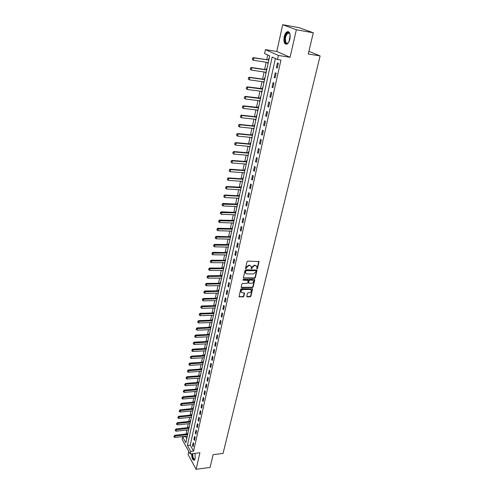 <?xml version="1.0" encoding="UTF-8"?>
<svg xmlns="http://www.w3.org/2000/svg" width="494" height="494" viewBox="0 0 494 494"><rect width="100%" height="100%" fill="white"/><g stroke="black" fill="none" stroke-linecap="round" stroke-linejoin="round"><path stroke-width="0.74" d="M257.022 268.822L257.541 268.396L259.072 261.511L247.747 261.159L246.994 261.777L245.493 268.606L246.333 268.366L246.525 267.52L248.927 265.55L249.834 265.55L251.236 266.42L251.44 268.81L252.156 267.538L254.546 265.574L255.447 265.581L256.831 266.427L257.022 268.822M256.726 268.52L257.244 268.094L258.788 261.264M245.512 268.489L246.234 267.211L246.525 267.52M251.143 268.501L251.86 267.229L252.156 267.538M191.598 453.782C191.74 458.123 192.648 460.266 194.327 460.21L195.204 458.543L195 453.362M289.873 39.082C290.596 33.678 289.645 31.246 287.014 31.795C285.736 32.629 284.791 34.302 284.18 36.815C283.463 42.181 284.421 44.596 287.051 44.059C288.317 43.244 289.256 41.582 289.873 39.082M246.759 296.283L247.216 296.863L250.205 296.808L250.933 296.209L252.582 288.873L241.393 288.737L240.652 289.342L239.04 296.727L243.134 296.937L243.869 296.332L244.555 292.998L242.301 292.763L241.121 292.04C240.924 290.7 241.566 289.873 243.048 289.558L250.125 289.465L251.279 290.169C251.483 291.503 250.847 292.337 249.371 292.658L248.198 292.676L247.463 293.282L246.759 296.283M190.715 451.467L190.159 453.961L182.113 439.37L182.638 436.906L185.861 442.723L269.724 55.927L264.58 53.562L265.42 49.622L278.418 55.464L277.523 59.521L272.175 57.057L187.393 445.477L190.715 451.467L193.599 451.108L280.963 60.052L277.523 59.521M313.301 32.795L296.351 29.757L282.698 24.7L299.278 27.707L313.301 32.795L308.262 54L320.118 55.927L223.072 453.406L213.118 454.671L210.092 467.404L196.124 469.3L199.903 452.751L190.159 453.961M282.698 24.7L276.813 51.462L290.071 57.31L296.351 29.757M290.071 57.31L278.418 55.464M254.62 278.208L255.355 277.603L257.034 270.082L245.759 269.798L245.005 270.416L243.363 277.98L254.62 278.208L254.324 277.9L255.058 277.295L256.763 269.841M254.818 279.87L253.132 286.958L252.397 287.564L241.634 287.681L241.171 287.088L241.875 284.031L242.616 283.42L247.012 283.389L247.753 282.778L248.204 280.419L243.184 280.178L242.875 279.987L243.381 279.326L254.367 279.271L254.818 279.87L254.521 279.555L252.842 286.644L253.132 286.958M188.764 451.436L188.072 454.585L196.124 469.3M275.374 58.533L190.252 445.137L193.599 451.108M277.455 62.855L276.399 67.629L277.288 68.061L278.35 63.275L277.455 62.855M275.257 72.779L274.207 77.502L275.09 77.953L276.14 73.217L275.257 72.779M273.077 82.597L272.04 87.271L272.91 87.734L273.954 83.054L273.077 82.597M270.922 92.304L269.897 96.929L270.761 97.417L271.793 92.786L270.922 92.304M268.792 101.912L267.779 106.494L268.631 106.994L269.65 102.412L268.792 101.912M266.686 111.422L265.679 115.948L266.525 116.473L267.532 111.934L266.686 111.422M264.599 120.826L263.605 125.309L264.438 125.847L265.439 121.357L264.599 120.826M262.53 130.138L261.548 134.572L262.376 135.128L263.364 130.682L262.53 130.138M260.486 139.351L259.517 143.735L260.332 144.31L261.307 139.913L260.486 139.351M258.467 148.466L257.504 152.807L258.313 153.393L259.282 149.046L258.467 148.466M256.466 157.487L255.509 161.785L256.312 162.384L257.269 158.08L256.466 157.487M254.484 166.416L253.539 170.671L254.33 171.288L255.281 167.028L254.484 166.416M252.52 175.253L251.588 179.464L252.372 180.1L253.311 175.883L252.52 175.253M250.582 184.003L249.655 188.171L250.433 188.819L251.36 184.645L250.582 184.003M248.661 192.666L247.747 196.791L248.513 197.452L249.433 193.321L248.661 192.666M246.759 201.237L245.851 205.325L246.611 205.998L247.525 201.904L246.759 201.237M244.876 209.728L243.98 213.772L244.734 214.458L245.635 210.407L244.876 209.728M243.011 218.132L242.122 222.133L242.869 222.837L243.764 218.823L243.011 218.132M241.165 226.45L240.288 230.414L241.023 231.13L241.906 227.16L241.165 226.45M239.337 234.687L238.466 238.614L239.201 239.343L240.072 235.41L239.337 234.687M237.528 242.844L236.663 246.734L237.392 247.469L238.256 243.579L237.528 242.844M235.737 250.921L234.885 254.774L235.601 255.522L236.459 251.668L235.737 250.921M233.965 258.924L233.119 262.734L233.829 263.5L234.675 259.677L233.965 258.924M232.205 266.846L231.365 270.619L232.069 271.397L232.909 267.612L232.205 266.846M230.463 274.689L229.636 278.431L230.334 279.215L231.167 275.473L230.463 274.689M228.741 282.463L227.919 286.162L228.611 286.965L229.432 283.253L228.741 282.463M227.03 290.157L226.221 293.825L226.9 294.634L227.722 290.96L227.03 290.157M225.338 297.783L224.535 301.414L225.215 302.235L226.024 298.598L225.338 297.783M223.665 305.335L222.868 308.935L223.541 309.763L224.338 306.157L223.665 305.335M222.004 312.813L221.213 316.382L221.88 317.222L222.677 313.653L222.004 312.813M220.361 320.223L219.577 323.761L220.238 324.607L221.022 321.069L220.361 320.223M218.731 327.571L217.959 331.066L218.607 331.931L219.392 328.424L218.731 327.571M217.119 334.846L216.347 338.31L216.996 339.18L217.768 335.71L217.119 334.846M215.52 342.052L214.76 345.485L215.396 346.362L216.162 342.922L215.52 342.052M213.939 349.19L213.18 352.599L213.816 353.482L214.575 350.073L213.939 349.19M212.364 356.267L211.617 359.638L212.247 360.54L213 357.162L212.364 356.267M210.808 363.281L210.067 366.622L210.691 367.524L211.438 364.177L210.808 363.281M209.271 370.228L208.536 373.538L209.153 374.452L209.888 371.136L209.271 370.228M207.739 377.113L207.011 380.399L207.628 381.319L208.357 378.027L207.739 377.113M206.226 383.937L205.504 387.191L206.115 388.117L206.838 384.863L206.226 383.937M204.726 390.698L204.01 393.922L204.615 394.86L205.331 391.631L204.726 390.698M203.244 397.404L202.534 400.597L203.127 401.542L203.837 398.343L203.244 397.404M201.768 404.049L201.064 407.217L201.657 408.168L202.361 404.994L201.768 404.049M200.305 410.631L199.607 413.768L200.194 414.732L200.897 411.588L200.305 410.631M198.86 417.158L198.168 420.271L198.749 421.24L199.44 418.122L198.86 417.158M197.421 423.63L196.736 426.711L197.316 427.687L198.001 424.599L197.421 423.63M196.001 430.039L195.321 433.102L195.89 434.084L196.575 431.021L196.001 430.039M194.587 436.4L193.92 439.432L194.482 440.42L195.155 437.388L194.587 436.4M193.191 442.704L192.524 445.712L193.086 446.706L193.753 443.698L193.191 442.704M267.742 55.019L266.735 59.706M266.186 62.244L264.63 69.444M264.086 71.976L262.555 79.077M262.011 81.609L260.499 88.617M259.955 91.137L258.461 98.053M257.924 100.566L256.448 107.389M255.911 109.896L254.459 116.627M253.916 119.134L252.483 125.779M251.946 128.273L250.532 134.831M249.995 137.32L248.599 143.791M248.062 146.273L246.685 152.665M246.154 155.141L244.796 161.445M244.258 163.915L242.918 170.14M242.387 172.604L241.066 178.748M240.535 181.205L239.226 187.269M238.695 189.721L237.404 195.704M236.879 198.15L235.607 204.059M235.076 206.498L233.823 212.334M233.298 214.767L232.057 220.528M231.532 222.955L230.303 228.642M229.784 231.062L228.574 236.675M228.049 239.09L226.857 244.635M226.338 247.043L225.153 252.52M224.64 254.923L223.473 260.326M222.955 262.722L221.806 268.063M221.287 270.453L220.151 275.726M219.639 278.11L218.515 283.315M218.002 285.693L216.891 290.836M216.384 293.208L215.285 298.283M214.779 300.648L213.698 305.669M213.186 308.028L212.117 312.98M211.611 315.333L210.555 320.229M210.049 322.576L209.005 327.411M208.505 329.751L207.474 334.524M206.967 336.859L205.955 341.576M205.448 343.904L204.448 348.566M203.942 350.888L202.954 355.489M202.454 357.804L201.472 362.355M200.972 364.665L200.002 369.16M199.508 371.463L198.551 375.903M198.057 378.2L197.106 382.584M196.612 384.875L195.68 389.21M195.186 391.495L194.266 395.78M193.772 398.059L192.858 402.289M192.37 404.567L191.468 408.748M190.98 411.014L190.085 415.145M189.597 417.411L188.72 421.493M188.233 423.747L187.362 427.785M186.88 430.033L186.016 434.022M185.534 436.264L186.707 438.814M269.076 58.928L268.717 58.761L268.248 59.935L253.292 57.637L253.891 57.928L253.397 60.299L268.285 62.565M267.909 62.51L267.705 63.442L268.057 63.615M266.964 68.666L266.612 68.493L266.143 69.666L251.242 67.48L251.835 67.783L251.347 70.136L266.18 72.278M265.803 72.229L265.605 73.131L265.957 73.31M264.87 78.305L264.525 78.126L264.055 79.287L249.217 77.218L249.803 77.539L249.322 79.861L264.092 81.893M263.716 81.843L263.53 82.714L263.876 82.899M262.802 87.846L262.462 87.654L262.209 88.803M261.659 91.359L261.474 92.193L261.82 92.39M260.758 97.287L260.418 97.09L260.171 98.226M259.616 100.776L259.782 101.783M258.733 106.624L258.393 106.42L258.152 107.55M257.596 110.094L257.769 111.076M256.732 115.868L256.392 115.658L255.941 116.794L241.325 115.164L241.887 115.534L241.418 117.763L255.972 119.357M255.602 119.32L255.775 120.277M254.743 125.019L254.416 124.803L253.959 125.933L239.399 124.402L239.954 124.784L239.497 126.989L253.996 128.483M253.626 128.446L253.799 129.379M252.78 134.078L252.453 133.849L252.002 134.973L237.497 133.547L238.046 133.942L237.589 136.122L252.033 137.517M251.668 137.48L251.847 138.388M250.841 143.044L250.514 142.809L250.063 143.927L235.613 142.599L236.157 143.001L235.706 145.162L250.094 146.459M249.729 146.428L249.915 147.311M248.914 151.917L248.593 151.677L248.149 152.788L233.748 151.559L234.286 151.973L233.841 154.109L248.179 155.307M247.809 155.277L248 156.141M247.012 160.698L246.691 160.457L246.247 161.563L231.902 160.427L232.439 160.853L231.995 162.971L246.278 164.07M245.913 164.045L246.105 164.885M245.123 169.399L244.808 169.146L244.369 170.245L230.074 169.207L230.605 169.64L230.167 171.739L244.4 172.746M244.036 172.721L244.227 173.542M243.258 178.007L242.943 177.747L242.505 178.84L228.271 177.896L228.79 178.34L228.358 180.415L242.535 181.335M242.171 181.31L242.369 182.107M241.412 186.528L241.097 186.269L240.868 187.331M240.331 189.813L240.529 190.591M239.578 194.969L239.275 194.704L238.837 195.785L224.708 195.019L225.221 195.482L224.795 197.52L238.868 198.255M238.509 198.236L238.707 198.996M237.768 203.33L237.466 203.059L237.034 204.127L222.948 203.448L223.461 203.929L223.041 205.942L237.058 206.591M236.7 206.578L236.904 207.313M235.971 211.605L235.669 211.327L235.243 212.395L221.213 211.803L221.713 212.284L221.3 214.279L235.268 214.847M234.909 214.834L235.119 215.551M234.193 219.799L233.897 219.521L233.674 220.552M233.143 223.01L233.347 223.708M232.433 227.919L232.143 227.629L231.921 228.66M231.39 231.112L231.6 231.785M230.692 235.959L230.402 235.663L229.976 236.712L216.1 236.367L216.588 236.879L216.187 238.818L230 239.139M229.648 239.133L229.864 239.788M228.969 243.919L228.679 243.622L228.456 244.635M227.932 247.074L228.142 247.716M227.259 251.804L226.968 251.502L226.555 252.539L212.778 252.348L213.254 252.879L212.858 254.781L226.573 254.947M226.227 254.941L226.443 255.565M225.56 259.616L225.283 259.307L224.863 260.338L211.136 260.227L211.611 260.764L211.216 262.647L224.887 262.74M224.535 262.734L224.758 263.339M223.887 267.353L223.603 267.038L223.189 268.069L209.512 268.026L209.981 268.575L209.592 270.44L223.214 270.453M222.862 270.453L223.084 271.039M222.226 275.016L221.948 274.701L221.732 275.689M221.207 278.103L221.429 278.672M220.577 282.611L220.299 282.29L219.892 283.303L206.313 283.408L206.776 283.976L206.393 285.804L219.91 285.674M219.571 285.68L219.793 286.23M218.947 290.132L218.675 289.805L218.268 290.818L204.732 290.997L205.189 291.565L204.812 293.374L218.286 293.177M217.94 293.183L218.169 293.72M217.329 297.586L217.057 297.252L216.656 298.259L203.17 298.506L203.621 299.086L203.25 300.877L216.675 300.611M216.329 300.618L216.557 301.136M215.73 304.971L215.464 304.637L215.057 305.638L201.62 305.947L202.071 306.533L201.7 308.312L215.075 307.978M214.736 307.984L214.964 308.491M214.143 312.288L213.877 311.949L213.476 312.943L200.089 313.32L200.533 313.918L200.163 315.678L213.494 315.277M213.155 315.289L213.389 315.771M212.574 319.538L212.309 319.192L211.907 320.18L198.569 320.631L199.008 321.23L198.644 322.971L211.926 322.508M211.586 322.52L211.821 322.99M211.012 326.719L210.753 326.373L210.549 327.318M210.036 329.689L210.271 330.14M209.468 333.839L209.215 333.487L208.814 334.469L195.568 335.037L196.001 335.654L195.643 337.365L208.832 336.772M208.499 336.791L208.734 337.229M207.943 340.891L207.684 340.539L207.295 341.508L194.086 342.144L194.519 342.768L194.167 344.466L207.307 343.812M206.974 343.83L207.214 344.256M206.424 347.881L206.171 347.523L205.782 348.492L192.623 349.19L193.049 349.814L192.697 351.5L205.794 350.783M205.461 350.802L205.702 351.215M204.924 354.809L204.67 354.445L204.473 355.377M203.966 357.718L204.207 358.113M203.435 361.676L203.188 361.312L202.799 362.269L189.733 363.084L190.147 363.726L189.807 365.381L202.812 364.547M202.812 364.56L202.478 364.584L202.725 364.949M201.96 368.481L201.713 368.116L201.324 369.067L188.307 369.944L188.72 370.586L188.375 372.223L201.342 371.334M201.009 371.358L201.256 371.729M200.496 375.23L200.249 374.853L199.866 375.804L186.893 376.737L187.3 377.385L186.96 379.009L199.879 378.064M199.564 378.089L199.798 378.447M199.045 381.918L198.804 381.541L198.607 382.449M198.137 384.758L198.353 385.104M197.612 388.543L197.372 388.167L196.989 389.105L184.101 390.143L184.503 390.81L184.169 392.403L197.001 391.347M196.717 391.372L196.927 391.705M196.186 395.114L195.945 394.731L195.568 395.669L182.724 396.762L183.126 397.429L182.792 399.01L195.581 397.905M195.309 397.929L195.507 398.25M194.772 401.628L194.537 401.245L194.346 402.135M193.914 404.425L194.099 404.734M193.37 408.087L193.135 407.698L192.944 408.581M191.987 414.485L191.752 414.096L191.376 415.022L178.667 416.269L179.056 416.948L178.735 418.492L191.388 417.232M190.61 420.832L190.375 420.443L190.005 421.363L177.334 422.654L177.723 423.346L177.402 424.871L190.017 423.562M189.245 427.131L189.017 426.73L188.825 427.6M187.893 433.368L187.664 432.966L187.294 433.88L174.709 435.276L175.092 435.974L174.777 437.474L187.306 436.066M320.118 55.927L308.898 51.345M185.466 436.591L182.638 436.906M276.813 51.462L265.42 49.622M190.252 445.137L187.393 445.477M267.705 63.442L268.081 63.504M265.605 73.131L265.982 73.186M263.53 82.714L263.907 82.764M261.474 92.193L261.851 92.242M259.443 101.579L259.819 101.628M257.43 110.866L257.806 110.909M255.441 120.061L255.812 120.098M253.471 129.156L253.842 129.193M251.52 138.166L251.891 138.197M249.587 147.076L249.958 147.113M247.679 155.9L248.044 155.931M245.784 164.638L246.148 164.669M243.913 173.289L244.277 173.314M242.054 181.848L242.418 181.872M240.22 190.326L240.578 190.351M238.404 198.724L238.763 198.742M236.601 207.035L236.959 207.054M234.817 215.267L235.175 215.285M233.051 223.424L233.409 223.436M231.303 231.495L231.655 231.507M229.574 239.491L229.926 239.497M227.858 247.414L228.209 247.42M226.159 255.256L226.505 255.262M224.474 263.03L224.826 263.03M222.806 270.724L223.152 270.724M221.158 278.35L221.503 278.35M219.521 285.909L219.861 285.903M217.897 293.393L218.243 293.387M216.292 300.803L216.631 300.797M214.699 308.151L215.038 308.145M213.124 315.431L213.464 315.425M211.562 322.644L211.901 322.631M210.012 329.794L210.351 329.782M208.48 336.877L208.814 336.865M206.955 343.898L207.295 343.88M205.448 350.857L205.788 350.839M203.954 357.749L204.288 357.73M276.399 67.629L277.35 67.771M274.207 77.502L275.158 77.638M272.04 87.271L272.991 87.395M269.897 96.929L270.842 97.052M267.779 106.494L268.717 106.605M265.679 115.948L266.618 116.053M263.605 125.309L264.537 125.408M261.548 134.572L262.475 134.664M259.517 143.735L260.443 143.822M257.504 152.807L258.424 152.887M255.509 161.785L256.429 161.859M253.539 170.671L254.453 170.739M251.588 179.464L252.502 179.526M249.655 188.171L250.563 188.226M247.747 196.791L248.649 196.84M245.851 205.325L246.753 205.368M243.98 213.772L244.876 213.809M242.122 222.133L243.017 222.164M240.288 230.414L241.177 230.439M238.466 238.614L239.355 238.633M236.663 246.734L237.552 246.747M234.885 254.774L235.768 254.781M233.119 262.734L233.995 262.74M231.365 270.619L232.242 270.619M229.636 278.431L230.507 278.425M227.919 286.162L228.79 286.156M226.221 293.825L227.086 293.813M224.535 301.414L225.4 301.396M222.868 308.935L223.726 308.911M221.213 316.382L222.072 316.351M219.577 323.761L220.435 323.731M217.959 331.066L218.811 331.036M216.347 338.31L217.199 338.273M214.76 345.485L215.606 345.442M213.18 352.599L214.026 352.549M211.617 359.638L212.457 359.589M210.067 366.622L210.907 366.567M208.536 373.538L209.37 373.483M207.011 380.399L207.844 380.331M205.504 387.191L206.338 387.123M204.01 393.922L204.837 393.854M202.534 400.597L203.355 400.523M201.064 407.217L201.885 407.136M199.607 413.768L200.428 413.694M198.168 420.271L198.983 420.19M196.736 426.711L197.551 426.625M195.321 433.102L196.13 433.01M193.92 439.432L194.722 439.339M192.524 445.712L193.327 445.613M256.386 265.871L255.447 265.581M251.86 267.229L254.249 265.272L255.151 265.272M250.798 265.858L249.834 265.55M246.234 267.211L248.63 265.241L249.544 265.247M243.344 277.912L254.324 277.9M256.065 271.101L255.75 270.669L246.228 270.663L245.703 271.089L245.567 273.071L246.981 273.942L253.478 273.935L255.855 271.984L256.065 271.101M245.703 273.312L245.203 271.675L245.932 270.354L255.447 270.366M241.165 287.335L252.107 287.249L252.842 286.644M248.007 280.203L247.475 279.839L242.894 279.863L243.184 280.178M251.539 283.352C253.033 283.031 253.669 282.185 253.459 280.827L252.304 280.123L249.803 280.135L249.062 280.746L248.612 283.105L251.539 283.352M253.082 280.357L252.304 280.123M248.587 283.031L248.297 282.457L248.772 280.431L249.513 279.826L252.008 279.814M250.915 289.706L250.125 289.465M241.189 292.182L240.837 291.719C240.64 290.379 241.282 289.552 242.758 289.237L249.834 289.151M239.016 296.647L242.85 296.61L243.585 296.005L244.295 292.763M246.753 296.517L249.915 296.486L250.649 295.887L252.317 288.632M252.378 59.447L253.397 60.299L252.28 59.404L252.527 58.212L252.28 59.404M268.248 59.935L253.891 57.928L252.625 58.261M268.878 59.848L268.458 59.935L268.822 60.101M252.527 58.212L253.292 57.637M250.335 69.29L251.347 70.136L250.236 69.24L250.477 68.061L250.236 69.24M266.686 69.957L251.835 67.783L250.575 68.116M266.766 69.574L266.352 69.66L266.711 69.833M250.477 68.061L251.242 67.48M248.309 79.028L249.322 79.861L248.21 78.972L248.55 77.861L248.21 78.972M264.593 79.596L249.803 77.539L248.55 77.861M264.679 79.194L264.265 79.281L264.623 79.466M248.451 77.811L249.217 77.218M262.617 88.716L247.21 86.858L247.79 87.185L247.315 89.488L262.03 91.409M246.308 88.661L247.315 89.488L246.21 88.605L246.549 87.506L246.21 88.605M262.524 89.136L247.79 87.185L246.549 87.506M246.45 87.45L247.21 86.858M260.573 98.139L245.228 96.392L245.802 96.731L245.327 99.01L259.992 100.819M244.326 98.189L245.327 99.01L244.234 98.133L244.468 96.991L244.234 98.133M260.48 98.572L245.802 96.731L244.567 97.052M244.468 96.991L245.228 96.392M288.663 42.286C287.286 43.978 286.156 43.96 285.273 42.237C283.612 38.798 286.619 30.974 288.984 32.678L290.058 34.395M289.91 33.938L289.212 33.135L287.891 33.172C285.643 35.389 284.939 38.328 285.773 41.984C286.292 43.12 287.008 43.46 287.916 42.997L288.366 42.663M288.527 31.672L287.557 31.931C284.772 34.679 283.896 38.322 284.933 42.855L286.298 44.318M195.068 459.05C193.426 460.081 192.506 458.296 192.314 453.696M192.728 453.646C192.728 457.29 193.45 459.13 194.883 459.167L195.087 458.994M192.061 453.727C192.092 457.327 192.833 459.5 194.278 460.241M258.553 107.464L243.264 105.827L243.832 106.179L243.363 108.433L257.973 110.137M242.369 107.618L243.363 108.433L242.276 107.562L242.511 106.432L242.276 107.562M258.455 107.914L243.832 106.179L242.603 106.494M242.511 106.432L243.264 105.827M240.43 116.955L241.418 117.763L240.337 116.893L240.658 115.837L240.337 116.893M256.448 117.152L241.887 115.534L240.658 115.837M256.553 116.689L256.145 116.782L256.485 116.998M240.566 115.775L241.325 115.164M238.509 126.186L239.497 126.989L238.417 126.124L238.738 125.087L238.417 126.124M254.466 126.303L239.954 124.784L238.738 125.087M254.571 125.828L254.169 125.921L254.503 126.143M238.645 125.025L239.399 124.402M236.607 135.331L237.589 136.122L236.521 135.263L236.836 134.238L236.521 135.263M252.502 135.356L238.046 133.942L236.836 134.238M252.613 134.868L252.206 134.961L252.539 135.189M236.743 134.17L237.497 133.547M234.73 144.378L235.706 145.162L234.638 144.31L234.866 143.229L234.638 144.31M250.563 144.322L236.157 143.001L234.953 143.297M250.668 143.816L250.267 143.908L250.6 144.143M234.866 143.229L235.613 142.599M232.872 153.331L233.841 154.109L232.779 153.263L233.094 152.263L232.779 153.263M248.636 153.196L234.286 151.973L233.094 152.263M248.748 152.677L248.352 152.77L248.673 153.01M233.001 152.195L233.748 151.559M231.161 161.069L231.025 162.199L231.161 161.069L231.902 160.427M246.734 161.976L232.439 160.853L231.248 161.137M246.846 161.445L246.45 161.544L246.772 161.791M231.995 162.971L231.025 162.199M229.333 169.85L229.204 170.967L229.333 169.85L230.074 169.207M244.845 170.671L230.605 169.64L229.42 169.924M244.962 170.127L244.567 170.226L244.888 170.479M230.167 171.739L229.204 170.967M227.53 178.544L227.401 179.655L227.53 178.544L228.271 177.896M242.98 179.279L228.79 178.34L227.617 178.618M243.104 178.723L242.708 178.822L243.023 179.081M228.358 180.415L227.401 179.655M241.257 187.232L226.48 186.497L226.999 186.954L226.567 189.011L240.689 189.838M225.739 187.152L225.61 188.257L225.739 187.152L226.48 186.497M241.134 187.806L226.999 186.954L225.826 187.226M226.567 189.011L225.61 188.257M223.967 195.673L223.844 196.766L223.967 195.673L224.708 195.019M239.3 196.242L225.221 195.482L224.054 195.754M239.429 195.661L239.04 195.76L239.349 196.032M224.795 197.52L223.844 196.766M222.214 204.115L222.09 205.201L222.214 204.115L222.948 203.448M237.491 204.602L222.3 204.189M237.62 204.003L237.231 204.108L237.54 204.386M223.041 205.942L222.09 205.201M220.478 212.469L220.355 213.544L220.478 212.469L221.213 211.803M235.7 212.877L220.565 212.55M235.829 212.266L235.44 212.371L235.743 212.655M221.3 214.279L220.355 213.544M234.057 220.454L219.49 220.071L219.991 220.565L219.577 222.541L233.495 223.022M218.762 220.738L218.638 221.812L218.762 220.738L219.49 220.071M233.921 221.071L218.842 220.824M219.577 222.541L218.638 221.812M232.297 228.555L217.786 228.259L218.28 228.759L217.873 230.717L231.742 231.118M217.057 228.932L216.94 229.994L217.057 228.932L217.786 228.259M232.161 229.185L217.144 229.018M217.873 230.717L216.94 229.994M215.378 237.046L215.254 238.096L215.378 237.046L216.1 236.367M230.42 237.219L215.458 237.126M230.556 236.583L230.173 236.688L230.47 236.984M216.187 238.818L215.254 238.096M228.833 244.53L214.433 244.394L214.915 244.919L214.513 246.833L228.284 247.08M213.704 245.08L213.587 246.123L213.704 245.08L214.433 244.394M228.691 245.178L213.785 245.166M214.513 246.833L213.587 246.123M212.056 253.033L211.938 254.07L212.056 253.033L212.778 252.348M226.981 253.064L212.136 253.119M227.129 252.403L226.746 252.514L227.036 252.823M212.858 254.781L211.938 254.07M210.413 260.912L210.302 261.944L210.413 260.912L211.136 260.227M225.289 260.875L210.493 261.005M225.437 260.202L225.06 260.313L225.344 260.628M211.216 262.647L210.302 261.944M208.795 268.717L208.678 269.743L208.795 268.717L209.512 268.026M223.615 268.613L208.876 268.81M223.763 267.927L223.387 268.038L223.665 268.359M209.592 270.44L208.678 269.743M222.102 275.584L207.906 275.757L208.369 276.313L207.986 278.159L221.553 278.103M207.19 276.449L207.072 277.467L207.19 276.449L207.906 275.757M221.954 276.269L207.264 276.541M207.986 278.159L207.072 277.467M205.597 284.112L205.485 285.118L205.597 284.112L206.313 283.408M220.305 283.865L205.677 284.204M220.46 283.161L220.083 283.278L220.361 283.599M206.393 285.804L205.485 285.118M204.022 291.695L203.911 292.695L204.022 291.695L204.732 290.997M218.675 291.386L204.096 291.793M218.83 290.676L218.459 290.787L218.731 291.12M204.812 293.374L203.911 292.695M202.46 299.21L202.349 300.204L202.46 299.21L203.17 298.506M217.057 298.833L202.534 299.308M217.218 298.117L216.847 298.228L217.119 298.567M203.25 300.877L202.349 300.204M200.916 306.657L200.805 307.645L200.916 306.657L201.62 305.947M215.458 306.218L200.99 306.755M215.619 305.49L215.248 305.601L215.52 305.94M201.7 308.312L200.805 307.645M199.378 314.036L199.273 315.011L199.378 314.036L200.089 313.32M213.871 313.529L199.453 314.135M214.032 312.795L213.667 312.912L213.933 313.252M200.163 315.678L199.273 315.011M197.866 321.341L197.754 322.316L197.866 321.341L198.569 320.631M212.303 320.779L197.933 321.44M212.463 320.032L212.099 320.149L212.364 320.495M198.644 322.971L197.754 322.316M210.907 327.207L197.063 327.868L197.495 328.473L197.137 330.202L210.376 329.671M196.359 328.584L196.254 329.547L196.359 328.584L197.063 327.868M210.747 327.96L196.433 328.683M197.137 330.202L196.254 329.547M194.871 335.759L194.76 336.717L194.871 335.759L195.568 335.037M209.203 335.074L194.939 335.858M209.37 334.315L209.005 334.432L209.265 334.79M195.643 337.365L194.76 336.717M193.389 342.867L193.284 343.818L193.389 342.867L194.086 342.144M207.671 342.126L193.463 342.972M207.838 341.36L207.48 341.478L207.739 341.836M194.167 344.466L193.284 343.818M191.925 349.913L191.826 350.857L191.925 349.913L192.623 349.19M206.159 349.116L191.999 350.018M206.325 348.338L205.967 348.455L206.22 348.82M192.697 351.5L191.826 350.857M204.825 355.26L191.172 356.168L191.592 356.804L191.246 358.471L204.3 357.699M190.48 356.896L190.375 357.835L190.48 356.896L191.172 356.168M204.658 356.044L190.548 357.001M191.246 358.471L190.375 357.835M189.041 363.812L188.936 364.745L189.733 363.084M203.17 362.911L189.109 363.924M203.343 362.114L202.978 362.238L203.232 362.608M189.807 365.381L188.936 364.745M187.615 370.673L187.516 371.599L187.615 370.673L188.307 369.944M201.694 369.71L187.683 370.778M201.867 368.913L201.509 369.03L201.762 369.407M188.375 372.223L187.516 371.599M186.201 377.472L186.102 378.392L186.893 376.737M200.231 376.459L186.269 377.577M200.403 375.65L200.051 375.767L200.298 376.144M186.96 379.009L186.102 378.392M198.959 382.325L185.491 383.468L185.898 384.128L185.559 385.734L198.434 384.733M184.805 384.202L184.707 385.116L185.491 383.468M198.779 383.14L184.873 384.313M185.559 385.734L184.707 385.116M183.416 390.884L183.317 391.791L184.101 390.143M197.347 389.766L183.484 390.995M197.52 388.945L197.168 389.068L197.415 389.451M184.169 392.403L183.317 391.791M182.039 397.503L181.946 398.405L182.724 396.762M195.92 396.336L182.107 397.614M196.099 395.509L195.748 395.632L195.988 396.015M182.792 399.01L181.946 398.405M194.692 402.011L181.36 403.32L181.755 403.993L181.428 405.562L194.173 404.401M180.681 404.061L180.582 404.957L181.36 403.32M194.506 402.845L180.742 404.172M181.428 405.562L180.582 404.957M193.29 408.464L180.007 409.822L180.396 410.502L180.075 412.052L192.777 410.841M179.328 410.563L179.229 411.453L180.007 409.822M193.111 409.304L179.396 410.681M180.075 412.052L179.229 411.453M177.988 417.01L177.896 417.893L178.667 416.269M191.721 415.701L178.056 417.127M191.907 414.855L191.555 414.979L191.789 415.374M178.735 418.492L177.896 417.893M176.661 423.401L176.568 424.284L177.334 422.654M190.344 422.049L176.722 423.519M190.53 421.191L190.184 421.32L190.418 421.715M177.402 424.871L176.568 424.284M189.165 427.477L176.018 428.99L176.401 429.687L176.086 431.2L188.659 429.842M175.345 429.743L175.253 430.614L176.018 428.99M188.98 428.341L175.407 429.854M176.086 431.2L175.253 430.614M174.042 436.023L173.944 436.887L174.709 435.276M187.627 434.578L174.104 436.14M187.819 433.713L187.473 433.837L187.701 434.245M174.777 437.474L173.944 436.887M246.037 268.057L246.333 268.366M251.662 268.075L251.959 268.384M248.63 265.241L248.927 265.55M243.517 277.943L243.808 278.258M255.058 277.295L255.355 277.603M245.932 270.354L246.228 270.663M245.413 270.78L245.703 271.089M245.203 271.675L245.493 271.984M252.107 287.249L252.397 287.564M241.35 287.366L241.634 287.681M247.475 279.839L247.766 280.147M249.513 279.826L249.803 280.135M248.772 280.431L249.062 280.746M248.297 282.457L248.587 282.772M242.758 289.237L243.048 289.558M244.289 293.004L244.573 293.325M243.585 296.005L243.869 296.332M242.85 296.61L243.134 296.937M239.201 296.672L239.485 296.999M252.311 288.885L252.601 289.2M250.649 295.887L250.933 296.209M249.915 296.486L250.205 296.808M246.926 296.542L247.216 296.863M266.143 69.666L266.686 69.938M264.055 79.287L264.599 79.571M261.999 88.815L262.53 89.111M262.203 88.803L262.555 88.994M259.955 98.238L260.486 98.547M260.165 98.226L260.511 98.43M288.996 41.657L290.157 35.105M290.2 35.877L289.305 40.946M257.936 107.562L258.461 107.883M258.146 107.556L258.486 107.76M255.941 116.794L256.454 117.121M253.959 125.933L254.472 126.273M252.002 134.973L252.508 135.325M250.063 143.927L250.569 144.285M248.149 152.788L248.643 153.159M246.247 161.563L246.741 161.939M244.369 170.245L244.857 170.634M242.505 178.84L242.992 179.242M240.664 187.356L241.14 187.763M240.862 187.337L241.177 187.603M238.837 195.785L239.312 196.198M237.034 204.127L237.503 204.553M235.243 212.395L235.706 212.828M233.471 220.577L233.934 221.022M231.717 228.685L232.174 229.136M229.976 236.712L230.432 237.169M228.259 244.666L228.703 245.129M226.555 252.539L226.993 253.008M224.863 260.338L225.301 260.82M223.189 268.069L223.628 268.551M221.534 275.72L221.967 276.214M221.726 275.695L222.01 276.016M219.892 283.303L220.318 283.803M218.268 290.818L218.688 291.324M216.656 298.259L217.07 298.771M215.057 305.638L215.47 306.157M213.476 312.943L213.89 313.468M211.907 320.18L212.315 320.717M210.358 327.355L210.759 327.893M210.543 327.324L210.808 327.676M208.814 334.469L209.215 335.012M207.295 341.508L207.69 342.064M205.782 348.492L206.171 349.048M204.281 355.414L204.67 355.976M204.467 355.377L204.72 355.742M202.799 362.269L203.182 362.837M201.324 369.067L201.706 369.642M199.866 375.804L200.243 376.385M198.421 382.486L198.798 383.066M198.6 382.449L198.847 382.825M196.989 389.105L197.359 389.692M195.568 395.669L195.939 396.262M194.161 402.178L194.525 402.771M194.34 402.135L194.58 402.524M192.765 408.624L193.123 409.23M192.944 408.587L193.179 408.976M191.376 415.022L191.74 415.627M190.005 421.363L190.363 421.969M188.646 427.65L188.998 428.261M188.825 427.606L189.054 428.008M187.294 433.88L187.646 434.498M245.277 272.762L245.567 273.071M248.321 282.79L248.612 283.105M240.837 291.719L241.121 292.04M289.212 33.135L288.984 32.678M289.601 33.475L287.891 33.172"/></g></svg>
